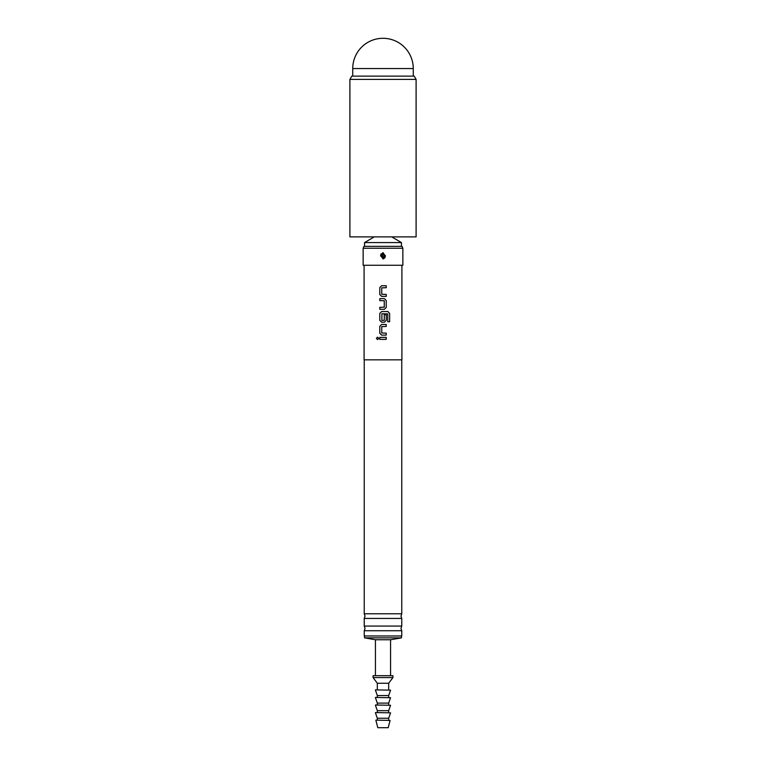 <?xml version="1.0" encoding="UTF-8"?>
<svg xmlns="http://www.w3.org/2000/svg" width="766" height="766" viewBox="0 0 766 766"><rect width="100%" height="100%" fill="white"/><g stroke="black" fill="none" stroke-linecap="round" stroke-linejoin="round"><path stroke-width="1.15" d="M377.561 337.136L376.412 338.361L377.542 339.597L378.73 338.361L377.542 337.136L376.374 338.361L377.561 339.597M383 613.777L401.767 613.777L400.972 616.113L401.767 618.44L364.233 618.44L365.028 616.113L364.233 613.777L383 613.777M383 626.071L401.767 626.071L400.972 628.407L401.767 630.734L364.233 630.734L365.028 628.407L364.233 626.071L383 626.071M381.631 285.737L379.802 287.595L379.802 294.537L381.631 296.394L386.236 296.394L386.236 294.412L381.755 294.278L381.755 287.853L386.236 287.719L386.236 285.737L381.621 285.737L379.783 287.595L379.783 294.537L381.621 296.394M386.227 296.394L386.227 294.412M379.802 307.319L379.802 309.301L384.398 309.301L386.236 307.453L386.236 300.502L384.398 298.644L379.783 298.644L379.802 300.636L384.273 300.76L384.273 307.185L379.783 307.319L379.783 309.301M381.621 322.208L379.783 320.36L379.783 313.409L381.621 311.551L379.802 313.409L379.802 320.36L381.631 322.208L384.398 322.208L386.227 320.36L386.227 314.663M381.631 324.458L379.802 326.316L379.802 333.267L381.631 335.125L386.236 335.125L386.236 333.133L381.755 332.999L381.755 326.584L386.236 326.45L386.236 324.458L381.621 324.458L379.783 326.316L379.783 333.267L381.621 335.125M386.227 335.125L386.227 333.133M379.802 337.375L379.802 339.357L386.236 339.357L386.236 337.375L379.783 337.375L379.783 339.357M416.101 236.895L349.899 236.895L349.899 79.405L416.101 79.405L416.101 236.895M416.101 79.405L414.205 76.131L351.795 76.131L349.899 79.405M352.743 68.557A30.257 30.257 0 0 1 383 38.3A30.257 30.257 0 0 1 413.257 68.557L352.743 68.557L352.743 76.131M391.752 236.895L401.441 242.563L364.559 242.563L364.559 246.346M385.403 255.806L384.934 257.816L383.239 258.87L385.403 255.806L382.761 252.742L380.597 255.806L383.239 258.87L383.239 256.983L381.841 255.806L383.239 254.628L384.159 255.806L383.239 256.983M363.141 248.241L363.141 265.266L402.859 265.266L402.859 248.241L363.141 248.241L364.022 246.346L401.978 246.346L402.859 248.241M364.233 630.734L364.233 635.972L401.767 635.972L401.767 630.734M364.559 637.858L375.436 639.754L390.564 639.754L401.441 637.858L364.559 637.858L364.559 635.972M392.929 677.575L392.929 675.689L373.071 675.689L373.071 677.575L392.929 677.575L388.678 683.253L377.322 683.253L373.071 677.575M390.564 690.156L375.436 689.869L390.564 690.156L388.678 695.547L377.322 695.547L375.436 690.156M390.564 697.721L375.436 697.443L390.564 697.721L388.678 703.111L377.322 703.111L375.436 697.721M390.564 705.285L375.436 705.007L390.564 705.285L388.678 710.676L377.322 710.676L375.436 705.285M390.564 712.849L375.436 712.572L390.564 712.849L388.678 718.24L377.322 718.24L375.436 712.849M390.095 720.423L375.905 720.136L390.095 720.423L388.199 727.7L377.801 727.7L375.905 720.423M364.089 265.266L364.089 359.829L401.911 359.829L401.911 265.266M381.621 311.551L387.855 311.551L389.626 313.409L387.835 311.551M389.626 321.749L389.626 313.409L389.588 321.749L387.73 321.749L387.73 313.888L381.889 313.754L381.889 320.447L384.273 320.312L384.273 314.663L386.236 314.663L386.236 320.36L384.398 322.208M379.783 298.644L379.783 300.636M383 252.742L382.761 254.628M380.597 255.806L381.066 253.795M386.227 339.357L386.227 337.375M386.227 326.45L386.227 324.458M384.398 309.301L386.236 307.453M386.227 307.453L386.236 300.502M386.227 300.502L384.398 298.644M386.227 287.719L386.227 285.737M383.239 252.742L383.239 254.628M382.761 258.87L382.761 256.983M413.257 68.557L413.257 76.131M401.441 242.563L401.441 246.346M401.767 626.071L401.767 618.44M401.767 613.777L401.767 359.829M375.436 639.754L375.436 675.689M377.322 683.253L377.322 689.869M377.322 695.547L377.322 697.443M377.322 703.111L377.322 705.007M377.322 710.676L377.322 712.572M377.322 718.24L377.322 720.136M388.678 718.24L388.678 720.136M388.678 710.676L388.678 712.572M388.678 703.111L388.678 705.007M388.678 695.547L388.678 697.443M388.678 683.253L388.678 689.869M390.564 639.754L390.564 675.689M401.441 635.972L401.441 637.858M364.233 613.777L364.233 359.829M364.233 626.071L364.233 618.44M374.248 236.895L364.559 242.563"/></g></svg>
